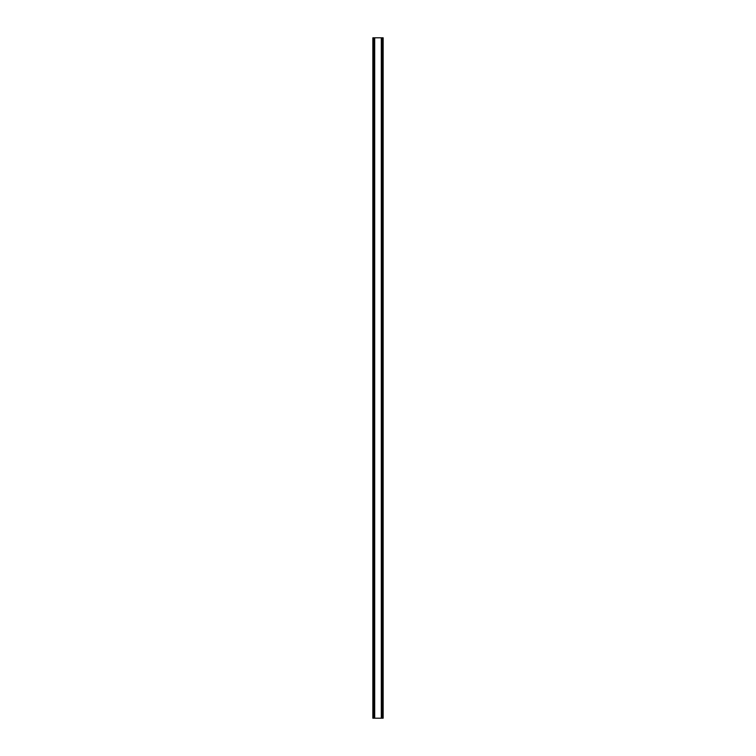 <?xml version="1.0" encoding="UTF-8"?>
<svg xmlns="http://www.w3.org/2000/svg" width="756" height="756" viewBox="0 0 756 756"><rect width="100%" height="100%" fill="white"/><g stroke="black" fill="none" stroke-linecap="round" stroke-linejoin="round"><path stroke-width="1.13" d="M382.423 37.8L372.85 37.8L372.85 718.2L383.15 718.2L383.15 37.8L382.423 37.8L382.423 718.2M383.15 37.8L383.15 718.2M372.85 718.2L372.85 37.8M373.577 37.8L373.577 718.2M374.456 37.8L374.456 718.2M374.702 37.8L374.702 718.2M381.298 37.8L381.298 718.2M381.544 37.8L381.544 718.2"/></g></svg>
